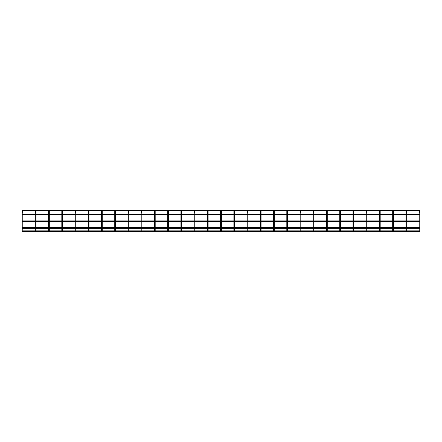<?xml version="1.0" encoding="UTF-8"?>
<svg xmlns="http://www.w3.org/2000/svg" width="442" height="442" viewBox="0 0 442 442"><rect width="100%" height="100%" fill="white"/><g stroke="black" fill="none" stroke-linecap="round" stroke-linejoin="round"><path stroke-width="0.66" d="M36.062 230.834L36.062 228.254L36.062 230.951L35.338 230.951L35.338 228.254L22.829 228.254L22.829 230.951L22.1 230.951L22.1 227.525L419.9 227.525L419.9 221.635L419.9 231.564L22.1 231.564L22.1 230.834M35.338 221.635L35.338 227.525L22.829 227.525L22.829 221.635M22.829 220.906L22.829 214.911M22.829 214.398L22.829 212.525L22.1 212.525L22.1 214.398L419.9 214.398L419.9 212.525L419.9 220.906L419.9 214.911L22.1 214.911L22.1 214.398M22.465 211.563A0.365 0.365 0 0 0 22.829 211.199A0.365 0.365 0 0 0 22.465 210.834A0.365 0.365 0 0 0 22.1 211.199A0.365 0.365 0 0 0 22.465 211.563A0.365 0.365 0 0 1 22.1 211.199A0.365 0.365 0 0 0 22.465 211.563M22.735 210.956A0.365 0.365 0 0 1 22.829 211.199L22.829 212.525L22.829 211.199A0.365 0.365 0 0 0 22.735 210.956L35.432 210.956A0.365 0.365 0 0 0 35.697 211.563A0.365 0.365 0 0 0 36.062 211.199A0.365 0.365 0 0 0 35.697 210.834A0.365 0.365 0 0 0 35.338 211.199A0.365 0.365 0 0 0 35.697 211.563A0.365 0.365 0 0 1 35.338 211.199L35.338 211.199A0.365 0.365 0 0 1 35.432 210.956M22.194 210.956A0.365 0.365 0 0 0 22.1 211.199L22.1 211.199A0.365 0.365 0 0 1 22.194 210.956L22.1 210.436L419.9 210.436L419.806 210.956A0.365 0.365 0 0 1 419.9 211.199A0.365 0.365 0 0 0 419.535 210.834A0.365 0.365 0 0 0 419.171 211.199A0.365 0.365 0 0 0 419.535 211.563A0.365 0.365 0 0 0 419.9 211.199L419.9 211.199A0.365 0.365 0 0 0 419.806 210.956M36.062 227.525L36.062 221.635L36.062 227.525L48.57 227.525L48.57 221.635M36.062 220.906L36.062 214.911L36.062 220.906M36.062 214.398L36.062 212.525L36.062 214.398M35.338 214.398L35.338 212.525L36.062 212.525L36.062 211.199A0.365 0.365 0 0 0 35.968 210.956L48.664 210.956A0.365 0.365 0 0 0 48.935 211.563A0.365 0.365 0 0 0 49.3 211.199A0.365 0.365 0 0 0 48.935 210.834A0.365 0.365 0 0 0 48.57 211.199A0.365 0.365 0 0 1 48.664 210.956M88.278 230.834L88.278 228.254L75.77 228.254L75.77 230.951L75.041 230.951L75.041 228.254L62.537 228.254L62.537 230.951L61.808 230.951L61.808 228.254L49.3 228.254L49.3 230.951L48.57 230.951L48.57 228.254L36.062 228.254M61.808 221.635L61.808 227.525L49.3 227.525L49.3 221.635M49.3 220.906L49.3 214.911M49.3 214.398L49.3 212.525L48.57 212.525L48.57 214.398M49.3 212.525L49.3 211.199A0.365 0.365 0 0 0 49.206 210.956L61.902 210.956A0.365 0.365 0 0 0 62.173 211.563A0.365 0.365 0 0 0 62.537 211.199A0.365 0.365 0 0 0 62.173 210.834A0.365 0.365 0 0 0 61.808 211.199A0.365 0.365 0 0 1 61.902 210.956M75.041 221.635L75.041 227.525L62.537 227.525L62.537 221.635M62.537 220.906L62.537 214.911M62.537 214.398L62.537 212.525L61.808 212.525L61.808 214.398M62.537 212.525L62.537 211.199A0.365 0.365 0 0 0 62.438 210.956L75.14 210.956A0.365 0.365 0 0 0 75.405 211.563A0.365 0.365 0 0 0 75.77 211.199A0.365 0.365 0 0 0 75.405 210.834A0.365 0.365 0 0 0 75.041 211.199A0.365 0.365 0 0 0 75.405 211.563A0.365 0.365 0 0 0 75.676 210.956L88.372 210.956A0.365 0.365 0 0 0 88.643 211.563A0.365 0.365 0 0 0 89.008 211.199A0.365 0.365 0 0 0 88.643 210.834A0.365 0.365 0 0 0 88.278 211.199A0.365 0.365 0 0 0 88.643 211.563A0.365 0.365 0 0 0 88.914 210.956L101.61 210.956A0.365 0.365 0 0 0 101.881 211.563A0.365 0.365 0 0 0 102.24 211.199A0.365 0.365 0 0 0 101.881 210.834A0.365 0.365 0 0 0 101.516 211.199A0.365 0.365 0 0 0 101.881 211.563A0.365 0.365 0 0 0 102.146 210.956L114.843 210.956A0.365 0.365 0 0 0 115.113 211.563A0.365 0.365 0 0 0 115.478 211.199A0.365 0.365 0 0 0 115.113 210.834A0.365 0.365 0 0 0 114.749 211.199A0.365 0.365 0 0 0 115.113 211.563A0.365 0.365 0 0 0 115.384 210.956L128.081 210.956A0.365 0.365 0 0 0 128.351 211.563A0.365 0.365 0 0 0 128.716 211.199A0.365 0.365 0 0 0 128.351 210.834A0.365 0.365 0 0 0 127.987 211.199A0.365 0.365 0 0 0 128.351 211.563A0.365 0.365 0 0 0 128.616 210.956L141.318 210.956A0.365 0.365 0 0 0 141.584 211.563A0.365 0.365 0 0 0 141.948 211.199A0.365 0.365 0 0 0 141.584 210.834A0.365 0.365 0 0 0 141.219 211.199A0.365 0.365 0 0 0 141.584 211.563A0.365 0.365 0 0 0 141.854 210.956L154.551 210.956A0.365 0.365 0 0 0 154.822 211.563A0.365 0.365 0 0 0 155.186 211.199A0.365 0.365 0 0 0 154.822 210.834A0.365 0.365 0 0 0 154.457 211.199L154.457 211.199A0.365 0.365 0 0 1 154.551 210.956M88.278 227.525L88.278 221.635L88.278 227.525L75.77 227.525L75.77 221.635M75.77 220.906L75.77 214.911M75.77 214.398L75.77 212.525L75.041 212.525L75.041 214.398M89.008 230.834L89.008 228.254L89.008 230.951L88.278 230.951L88.278 228.254M89.008 227.525L89.008 221.635L89.008 227.525L101.516 227.525L101.516 221.635M89.008 220.906L89.008 214.911L89.008 220.906M89.008 214.398L89.008 212.525L89.008 214.398M314.013 230.834L314.013 228.254L314.013 230.951L313.284 230.951L313.284 228.254L300.781 228.254L300.781 230.951L300.052 230.951L300.052 228.254L287.543 228.254L287.543 230.951L286.814 230.951L286.814 228.254L274.305 228.254L274.305 230.951L273.581 230.951L273.581 228.254L261.073 228.254L261.073 230.951L260.344 230.951L260.344 228.254L247.835 228.254L247.835 230.951L247.106 230.951L247.106 228.254L234.597 228.254L234.597 230.951L233.873 230.951L233.873 228.254L221.365 228.254L221.365 230.951L220.635 230.951L220.635 228.254L208.127 228.254L208.127 230.951L207.403 230.951L207.403 228.254L194.894 228.254L194.894 230.951L194.165 230.951L194.165 228.254L181.656 228.254L181.656 230.951L180.927 230.951L180.927 228.254L168.419 228.254L168.419 230.951L167.695 230.951L167.695 228.254L155.186 228.254L155.186 230.951L154.457 230.951L154.457 228.254L141.948 228.254L141.948 230.951L141.219 230.951L141.219 228.254L128.716 228.254L128.716 230.951L127.987 230.951L127.987 228.254L115.478 228.254L115.478 230.951L114.749 230.951L114.749 228.254L102.24 228.254L102.24 230.951L101.516 230.951L101.516 228.254L89.008 228.254M114.749 221.635L114.749 227.525L102.24 227.525L102.24 221.635M102.24 220.906L102.24 214.911M102.24 214.398L102.24 212.525L101.516 212.525L101.516 214.398M127.987 221.635L127.987 227.525L115.478 227.525L115.478 221.635M115.478 220.906L115.478 214.911M115.478 214.398L115.478 212.525L114.749 212.525L114.749 214.398M141.219 221.635L141.219 227.525L128.716 227.525L128.716 221.635M128.716 220.906L128.716 214.911M128.716 214.398L128.716 212.525L127.987 212.525L127.987 214.398M154.457 221.635L154.457 227.525L141.948 227.525L141.948 221.635M141.948 220.906L141.948 214.911M141.948 214.398L141.948 212.525L141.219 212.525L141.219 214.398M167.695 221.635L167.695 227.525L155.186 227.525L155.186 221.635M155.186 220.906L155.186 214.911M155.186 214.398L155.186 212.525L154.457 212.525L154.457 214.398M155.186 212.525L155.186 211.199A0.365 0.365 0 0 0 155.092 210.956L167.789 210.956A0.365 0.365 0 0 0 168.059 211.563A0.365 0.365 0 0 0 168.419 211.199A0.365 0.365 0 0 0 168.059 210.834A0.365 0.365 0 0 0 167.695 211.199L167.695 211.199A0.365 0.365 0 0 1 167.789 210.956M180.927 221.635L180.927 227.525L168.419 227.525L168.419 221.635M168.419 220.906L168.419 214.911M168.419 214.398L168.419 212.525L167.695 212.525L167.695 214.398M168.419 212.525L168.419 211.199A0.365 0.365 0 0 0 168.325 210.956L181.021 210.956A0.365 0.365 0 0 0 181.292 211.563A0.365 0.365 0 0 0 181.656 211.199A0.365 0.365 0 0 0 181.292 210.834A0.365 0.365 0 0 0 180.927 211.199L180.927 211.199A0.365 0.365 0 0 1 181.021 210.956M194.165 221.635L194.165 227.525L181.656 227.525L181.656 221.635M181.656 220.906L181.656 214.911M181.656 214.398L181.656 212.525L180.927 212.525L180.927 214.398M181.656 212.525L181.656 211.199A0.365 0.365 0 0 0 181.563 210.956L194.259 210.956A0.365 0.365 0 0 0 194.53 211.563A0.365 0.365 0 0 0 194.894 211.199A0.365 0.365 0 0 0 194.53 210.834A0.365 0.365 0 0 0 194.165 211.199L194.165 211.199A0.365 0.365 0 0 1 194.259 210.956M207.403 221.635L207.403 227.525L194.894 227.525L194.894 221.635M194.894 220.906L194.894 214.911M194.894 214.398L194.894 212.525L194.165 212.525L194.165 214.398M194.894 212.525L194.894 211.199A0.365 0.365 0 0 0 194.8 210.956L207.497 210.956A0.365 0.365 0 0 0 207.762 211.563A0.365 0.365 0 0 0 208.127 211.199A0.365 0.365 0 0 0 207.762 210.834A0.365 0.365 0 0 0 207.403 211.199L207.403 211.199A0.365 0.365 0 0 1 207.497 210.956M220.635 221.635L220.635 227.525L208.127 227.525L208.127 221.635M208.127 220.906L208.127 214.911M208.127 214.398L208.127 212.525L207.403 212.525L207.403 214.398M208.127 212.525L208.127 211.199A0.365 0.365 0 0 0 208.033 210.956L220.729 210.956A0.365 0.365 0 0 0 221 211.563A0.365 0.365 0 0 0 221.365 211.199A0.365 0.365 0 0 0 221 210.834A0.365 0.365 0 0 0 220.635 211.199L220.635 211.199A0.365 0.365 0 0 1 220.729 210.956M233.873 221.635L233.873 227.525L221.365 227.525L221.365 221.635M221.365 220.906L221.365 214.911M221.365 214.398L221.365 212.525L220.635 212.525L220.635 214.398M221.365 212.525L221.365 211.199A0.365 0.365 0 0 0 221.271 210.956L233.967 210.956A0.365 0.365 0 0 0 234.238 211.563A0.365 0.365 0 0 0 234.597 211.199A0.365 0.365 0 0 0 234.238 210.834A0.365 0.365 0 0 0 233.873 211.199L233.873 211.199A0.365 0.365 0 0 1 233.967 210.956M247.106 221.635L247.106 227.525L234.597 227.525L234.597 221.635M234.597 220.906L234.597 214.911M234.597 214.398L234.597 212.525L233.873 212.525L233.873 214.398M234.597 212.525L234.597 211.199A0.365 0.365 0 0 0 234.503 210.956L247.2 210.956A0.365 0.365 0 0 0 247.47 211.563A0.365 0.365 0 0 0 247.835 211.199A0.365 0.365 0 0 0 247.47 210.834A0.365 0.365 0 0 0 247.106 211.199L247.106 211.199A0.365 0.365 0 0 1 247.2 210.956M260.344 221.635L260.344 227.525L247.835 227.525L247.835 221.635M247.835 220.906L247.835 214.911M247.835 214.398L247.835 212.525L247.106 212.525L247.106 214.398M247.835 212.525L247.835 211.199A0.365 0.365 0 0 0 247.741 210.956L260.437 210.956A0.365 0.365 0 0 0 260.708 211.563A0.365 0.365 0 0 0 261.073 211.199A0.365 0.365 0 0 0 260.708 210.834A0.365 0.365 0 0 0 260.344 211.199L260.344 211.199A0.365 0.365 0 0 1 260.437 210.956M273.581 221.635L273.581 227.525L261.073 227.525L261.073 221.635M261.073 220.906L261.073 214.911M261.073 214.398L261.073 212.525L260.344 212.525L260.344 214.398M261.073 212.525L261.073 211.199A0.365 0.365 0 0 0 260.979 210.956L273.675 210.956A0.365 0.365 0 0 0 273.941 211.563A0.365 0.365 0 0 0 274.305 211.199A0.365 0.365 0 0 0 273.941 210.834A0.365 0.365 0 0 0 273.581 211.199L273.581 211.199A0.365 0.365 0 0 1 273.675 210.956M286.814 221.635L286.814 227.525L274.305 227.525L274.305 221.635M274.305 220.906L274.305 214.911M274.305 214.398L274.305 212.525L273.581 212.525L273.581 214.398M274.305 212.525L274.305 211.199A0.365 0.365 0 0 0 274.211 210.956L286.908 210.956A0.365 0.365 0 0 0 287.178 211.563A0.365 0.365 0 0 0 287.543 211.199A0.365 0.365 0 0 0 287.178 210.834A0.365 0.365 0 0 0 286.814 211.199L286.814 211.199A0.365 0.365 0 0 1 286.908 210.956M300.052 221.635L300.052 227.525L287.543 227.525L287.543 221.635M287.543 220.906L287.543 214.911M287.543 214.398L287.543 212.525L286.814 212.525L286.814 214.398M287.543 212.525L287.543 211.199A0.365 0.365 0 0 0 287.449 210.956L300.146 210.956A0.365 0.365 0 0 0 300.416 211.563A0.365 0.365 0 0 0 300.781 211.199A0.365 0.365 0 0 0 300.416 210.834A0.365 0.365 0 0 0 300.052 211.199L300.052 211.199A0.365 0.365 0 0 1 300.146 210.956M313.284 221.635L313.284 227.525L300.781 227.525L300.781 221.635M300.781 220.906L300.781 214.911M300.781 214.398L300.781 212.525L300.052 212.525L300.052 214.398M300.781 212.525L300.781 211.199A0.365 0.365 0 0 0 300.682 210.956L313.384 210.956A0.365 0.365 0 0 0 313.649 211.563A0.365 0.365 0 0 0 314.013 211.199A0.365 0.365 0 0 0 313.649 210.834A0.365 0.365 0 0 0 313.284 211.199L313.284 211.199A0.365 0.365 0 0 1 313.384 210.956M314.013 227.525L314.013 221.635L314.013 227.525L326.522 227.525L326.522 221.635M314.013 220.906L314.013 214.911L314.013 220.906M314.013 214.398L314.013 212.525L314.013 214.398M313.284 214.398L313.284 212.525L314.013 212.525L314.013 211.199A0.365 0.365 0 0 0 313.919 210.956L326.616 210.956A0.365 0.365 0 0 0 326.887 211.563A0.365 0.365 0 0 0 327.251 211.199A0.365 0.365 0 0 0 326.887 210.834A0.365 0.365 0 0 0 326.522 211.199L326.522 211.199A0.365 0.365 0 0 1 326.616 210.956M327.251 230.834L327.251 228.254L327.251 230.951L326.522 230.951L326.522 228.254L314.013 228.254M327.251 227.525L327.251 221.635L327.251 227.525L339.76 227.525L339.76 221.635M327.251 220.906L327.251 214.911L327.251 220.906M327.251 214.398L327.251 212.525L327.251 214.398M326.522 214.398L326.522 212.525L327.251 212.525L327.251 211.199A0.365 0.365 0 0 0 327.157 210.956L339.854 210.956A0.365 0.365 0 0 0 340.119 211.563A0.365 0.365 0 0 0 340.484 211.199A0.365 0.365 0 0 0 340.119 210.834A0.365 0.365 0 0 0 339.76 211.199L339.76 211.199A0.365 0.365 0 0 1 339.854 210.956M392.7 230.834L392.7 228.254L380.192 228.254L380.192 230.951L379.463 230.951L379.463 228.254L366.959 228.254L366.959 230.951L366.23 230.951L366.23 228.254L353.722 228.254L353.722 230.951L352.992 230.951L352.992 228.254L340.484 228.254L340.484 230.951L339.76 230.951L339.76 228.254L327.251 228.254M352.992 221.635L352.992 227.525L340.484 227.525L340.484 221.635M340.484 220.906L340.484 214.911M340.484 214.398L340.484 212.525L339.76 212.525L339.76 214.398M340.484 212.525L340.484 211.199A0.365 0.365 0 0 0 340.39 210.956L353.086 210.956A0.365 0.365 0 0 0 353.357 211.563A0.365 0.365 0 0 0 353.722 211.199A0.365 0.365 0 0 0 353.357 210.834A0.365 0.365 0 0 0 352.992 211.199L352.992 211.199A0.365 0.365 0 0 1 353.086 210.956M366.23 221.635L366.23 227.525L353.722 227.525L353.722 221.635M353.722 220.906L353.722 214.911M353.722 214.398L353.722 212.525L352.992 212.525L352.992 214.398M353.722 212.525L353.722 211.199A0.365 0.365 0 0 0 353.628 210.956L366.324 210.956A0.365 0.365 0 0 0 366.595 211.563A0.365 0.365 0 0 0 366.959 211.199A0.365 0.365 0 0 0 366.595 210.834A0.365 0.365 0 0 0 366.23 211.199L366.23 211.199A0.365 0.365 0 0 1 366.324 210.956M379.463 221.635L379.463 227.525L366.959 227.525L366.959 221.635M366.959 220.906L366.959 214.911M366.959 214.398L366.959 212.525L366.23 212.525L366.23 214.398M366.959 212.525L366.959 211.199A0.365 0.365 0 0 0 366.86 210.956L379.562 210.956A0.365 0.365 0 0 0 379.827 211.563A0.365 0.365 0 0 0 380.192 211.199A0.365 0.365 0 0 0 379.827 210.834A0.365 0.365 0 0 0 379.463 211.199L379.463 211.199A0.365 0.365 0 0 1 379.562 210.956M392.7 227.525L392.7 221.635L392.7 227.525L380.192 227.525L380.192 221.635M380.192 220.906L380.192 214.911M380.192 214.398L380.192 212.525L379.463 212.525L379.463 214.398M380.192 212.525L380.192 211.199A0.365 0.365 0 0 0 380.098 210.956L392.794 210.956A0.365 0.365 0 0 0 393.065 211.563A0.365 0.365 0 0 0 393.43 211.199A0.365 0.365 0 0 0 393.065 210.834A0.365 0.365 0 0 0 392.7 211.199L392.7 211.199A0.365 0.365 0 0 1 392.794 210.956M393.43 230.834L393.43 228.254L393.43 230.951L392.7 230.951L392.7 228.254M393.43 227.525L393.43 221.635L393.43 227.525L405.938 227.525L405.938 221.635L405.938 227.525M393.43 220.906L393.43 214.911L393.43 220.906M393.43 214.398L393.43 212.525L393.43 214.398M392.7 211.199L392.7 214.398L392.7 212.525L393.43 212.525L393.43 211.199A0.365 0.365 0 0 0 393.336 210.956L406.032 210.956A0.365 0.365 0 0 0 406.303 211.563A0.365 0.365 0 0 0 406.662 211.199A0.365 0.365 0 0 0 406.303 210.834A0.365 0.365 0 0 0 405.938 211.199L405.938 211.199A0.365 0.365 0 0 1 406.032 210.956M406.662 230.834L406.662 228.254L406.662 230.951L405.938 230.951L405.938 228.254L405.938 230.834M406.662 227.525L406.662 221.635L406.662 227.525L419.171 227.525L419.171 221.635L419.171 227.525M406.662 220.906L406.662 214.911L406.662 220.906M406.662 214.398L406.662 212.525L406.662 214.398M405.938 211.199L405.938 214.398L405.938 212.525L406.662 212.525L406.662 211.199A0.365 0.365 0 0 0 406.568 210.956L419.265 210.956A0.365 0.365 0 0 0 419.171 211.199L419.171 211.199A0.365 0.365 0 0 1 419.265 210.956M22.1 228.254L419.9 228.254L419.9 230.951L419.171 230.951L419.171 228.254L419.171 230.834M419.9 220.906L419.9 221.635L22.1 221.635L22.1 220.906L419.9 220.906M22.1 214.652L22.1 220.906M36.062 212.525L36.062 211.199A0.365 0.365 0 0 0 35.968 210.956M75.14 210.956A0.365 0.365 0 0 0 75.405 211.563A0.365 0.365 0 0 0 75.676 210.956M89.008 212.525L89.008 211.199L89.008 212.525L88.278 212.525L88.278 214.398L88.278 211.199A0.365 0.365 0 0 0 88.643 211.563A0.365 0.365 0 0 0 88.914 210.956M101.61 210.956A0.365 0.365 0 0 0 101.881 211.563A0.365 0.365 0 0 0 102.146 210.956M114.843 210.956A0.365 0.365 0 0 0 115.113 211.563A0.365 0.365 0 0 0 115.384 210.956M128.081 210.956A0.365 0.365 0 0 0 128.351 211.563A0.365 0.365 0 0 0 128.616 210.956M141.318 210.956A0.365 0.365 0 0 0 141.584 211.563A0.365 0.365 0 0 0 141.854 210.956M419.9 211.199L419.9 212.525L419.171 212.525L419.171 214.398L419.171 211.199M22.1 221.635L22.1 227.525M22.1 212.525L22.1 211.199M35.338 214.911L35.338 220.906M35.338 212.525L35.338 211.199M48.57 214.911L48.57 220.906M48.57 212.525L48.57 211.199M61.808 214.911L61.808 220.906M61.808 212.525L61.808 211.199M75.041 214.911L75.041 220.906M75.77 212.525L75.77 211.199L75.77 212.525M75.041 212.525L75.041 211.199M88.278 214.911L88.278 220.906L88.278 214.911M101.516 214.911L101.516 220.906M102.24 212.525L102.24 211.199L102.24 212.525M101.516 212.525L101.516 211.199M114.749 214.911L114.749 220.906M115.478 212.525L115.478 211.199L115.478 212.525M114.749 212.525L114.749 211.199M127.987 214.911L127.987 220.906M128.716 212.525L128.716 211.199L128.716 212.525M127.987 212.525L127.987 211.199M141.219 214.911L141.219 220.906M141.948 212.525L141.948 211.199L141.948 212.525M141.219 212.525L141.219 211.199M154.457 214.911L154.457 220.906M154.457 212.525L154.457 211.199M167.695 214.911L167.695 220.906M167.695 212.525L167.695 211.199M180.927 214.911L180.927 220.906M180.927 212.525L180.927 211.199M194.165 214.911L194.165 220.906M194.165 212.525L194.165 211.199M207.403 214.911L207.403 220.906M207.403 212.525L207.403 211.199M220.635 214.911L220.635 220.906M220.635 212.525L220.635 211.199M233.873 214.911L233.873 220.906M233.873 212.525L233.873 211.199M247.106 214.911L247.106 220.906M247.106 212.525L247.106 211.199M260.344 214.911L260.344 220.906M260.344 212.525L260.344 211.199M273.581 214.911L273.581 220.906M273.581 212.525L273.581 211.199M286.814 214.911L286.814 220.906M286.814 212.525L286.814 211.199M300.052 214.911L300.052 220.906M300.052 212.525L300.052 211.199M313.284 214.911L313.284 220.906M313.284 212.525L313.284 211.199M326.522 214.911L326.522 220.906M326.522 212.525L326.522 211.199M339.76 214.911L339.76 220.906M339.76 212.525L339.76 211.199M352.992 214.911L352.992 220.906M352.992 212.525L352.992 211.199M366.23 214.911L366.23 220.906M366.23 212.525L366.23 211.199M379.463 214.911L379.463 220.906M379.463 212.525L379.463 211.199M392.7 214.911L392.7 220.906L392.7 214.911M405.938 214.911L405.938 220.906L405.938 214.911M419.171 214.911L419.171 220.906L419.171 214.911M393.43 228.254L405.938 228.254M406.662 228.254L419.171 228.254M22.1 231.564L419.9 231.564M22.829 230.834L419.9 230.834"/></g></svg>
